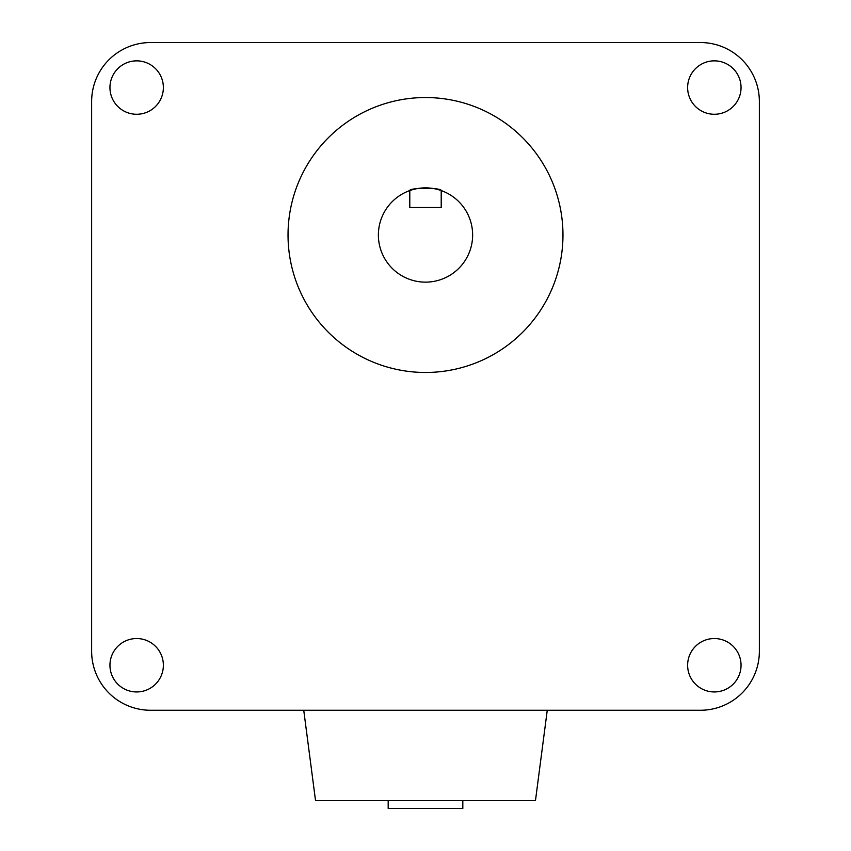 <?xml version="1.0" encoding="UTF-8"?>
<svg xmlns="http://www.w3.org/2000/svg" width="851" height="851" viewBox="0 0 851 851"><rect width="100%" height="100%" fill="white"/><g stroke="black" fill="none" stroke-linecap="round" stroke-linejoin="round"><path stroke-width="1.28" d="M91.642 101.46L91.642 651.345A58.91 58.91 0 0 0 150.563 710.255L700.437 710.255A58.91 58.91 0 0 0 759.358 651.345L759.358 101.46A58.91 58.91 0 0 0 700.437 42.55L150.563 42.55A58.91 58.91 0 0 0 91.642 101.46L91.642 651.345M462.816 800.6L462.816 808.45L388.184 808.45L388.184 800.6M547.257 710.255L535.47 800.6L315.53 800.6L303.743 710.255M109.949 87.568A26.711 26.711 0 0 0 136.66 114.268A26.711 26.711 0 0 0 163.371 87.568A26.711 26.711 0 0 0 136.66 60.857A26.711 26.711 0 0 0 109.949 87.568M687.629 87.568A26.711 26.711 0 0 0 714.34 114.268A26.711 26.711 0 0 0 741.051 87.568A26.711 26.711 0 0 0 714.34 60.857A26.711 26.711 0 0 0 687.629 87.568M687.629 665.248A26.711 26.711 0 0 0 714.34 691.948A26.711 26.711 0 0 0 741.051 665.248A26.711 26.711 0 0 0 714.34 638.537A26.711 26.711 0 0 0 687.629 665.248M109.949 665.248A26.711 26.711 0 0 0 136.66 691.948A26.711 26.711 0 0 0 163.371 665.248A26.711 26.711 0 0 0 136.66 638.537A26.711 26.711 0 0 0 109.949 665.248M472.635 235.004A47.135 47.135 0 0 0 441.212 190.571C442.18 187.624 408.799 187.624 409.788 190.571A47.135 47.135 0 0 0 425.5 282.138A47.135 47.135 0 0 0 472.635 235.004M439.999 190.156A47.135 47.135 0 0 0 410.097 190.464M562.968 235.004A137.468 137.468 0 0 0 425.5 97.535A137.468 137.468 0 0 0 288.032 235.004A137.468 137.468 0 0 0 425.5 372.472A137.468 137.468 0 0 0 562.968 235.004M150.563 710.255L700.437 710.255M759.358 651.345L759.358 101.46M700.437 42.55L150.563 42.55M441.212 190.571L441.212 207.516L409.788 207.516L409.788 190.571"/></g></svg>
